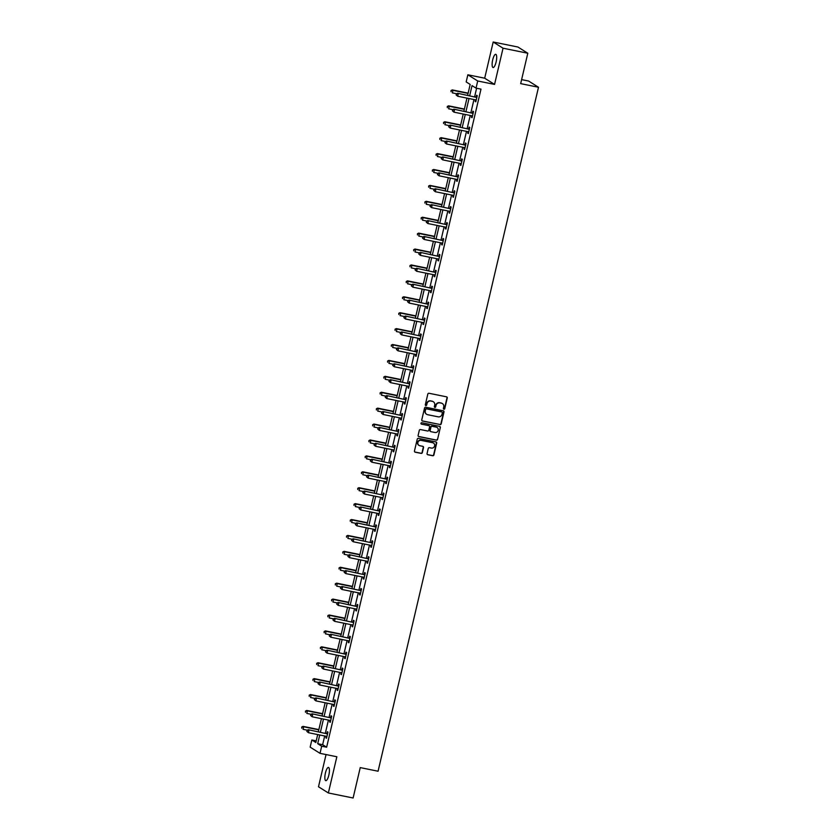 <?xml version="1.0" encoding="UTF-8"?>
<svg xmlns="http://www.w3.org/2000/svg" width="840" height="840" viewBox="0 0 840 840"><rect width="100%" height="100%" fill="white"/><g stroke="black" fill="none" stroke-linecap="round" stroke-linejoin="round"><path stroke-width="1.26" d="M443.919 409.227A0.724 0.693 122.2 0 0 444.759 408.66L447.258 398.024A1.029 0.987 122.2 0 0 446.523 396.827L429.019 393.267A1.029 0.987 122.2 0 0 427.822 394.076L425.324 404.712A0.724 0.693 122.2 0 0 425.838 405.552A0.724 0.693 122.2 0 0 426.689 404.985L427.004 403.61A3.308 3.16 122.2 0 1 430.868 401.037L432.327 401.331A3.308 3.16 122.2 0 1 434.69 405.174L434.364 406.55A0.724 0.693 122.2 0 0 434.879 407.39A0.724 0.693 122.2 0 0 435.719 406.822L436.044 405.447A3.308 3.16 122.2 0 1 439.908 402.875L441.368 403.169A3.308 3.16 122.2 0 1 443.719 407.012L443.405 408.387A0.724 0.693 122.2 0 0 443.919 409.227M443.572 409.038A0.724 0.693 122.2 0 0 444.497 408.492L446.995 397.856A1.029 0.987 122.2 0 0 446.691 396.879M425.492 405.363A0.724 0.693 122.2 0 0 426.416 404.817L427.004 403.61M434.532 407.201A0.724 0.693 122.2 0 0 435.456 406.655L436.044 405.447M328.839 775.131A6.741 1.901 -78.5 0 0 328.482 767.456A6.741 1.901 -78.5 0 0 325.427 772.989A6.741 1.901 -78.5 0 0 325.794 780.665A6.741 1.901 -78.5 0 0 328.839 775.131M496.115 61.982A6.741 1.901 -78.5 0 0 495.747 54.306A6.741 1.901 -78.5 0 0 492.702 59.84A6.741 1.901 -78.5 0 0 493.059 67.515A6.741 1.901 -78.5 0 0 496.115 61.982M427.056 453.548A1.029 0.987 122.2 0 0 427.791 454.745L432.705 455.742A1.029 0.987 122.2 0 0 433.913 454.944L436.674 443.121A1.029 0.987 122.2 0 0 435.939 441.924L418.446 438.375A1.029 0.987 122.2 0 0 417.239 439.173L414.467 450.986A1.029 0.987 122.2 0 0 415.202 452.183L421.134 453.39A1.029 0.987 122.2 0 0 422.342 452.592L423.528 447.531A1.029 0.987 122.2 0 0 422.793 446.334L419.853 445.736A2.761 2.635 122.2 0 1 418.026 442.082A2.761 2.635 122.2 0 1 421.103 440.381L432.621 442.722A2.761 2.635 122.2 0 1 434.448 446.376A2.761 2.635 122.2 0 1 431.372 448.077L429.45 447.689A1.029 0.987 122.2 0 0 428.243 448.487L427.056 453.548M324.681 735.998L322.644 744.692L326.644 747.201L321.689 746.203L320.019 753.344L310.159 747.138L311.829 739.998L315.83 742.508L317.688 734.57M527.803 53.235L503.044 48.206L493.185 42L517.933 47.029L527.803 53.235L520.674 83.633L538.493 87.255L378.074 771.225L360.245 767.602L353.115 798L328.356 792.971L336.851 756.756L320.019 753.344M493.185 42L484.691 78.204L494.55 84.41L503.044 48.206M494.55 84.41L477.719 80.986L476.038 88.127L472.038 85.617L469.675 95.718M326.644 747.201L480.995 89.135L476.038 88.127M440.003 424.61A1.029 0.987 122.2 0 0 441.21 423.801L443.982 411.989A1.029 0.987 122.2 0 0 443.247 410.792L425.744 407.232A1.029 0.987 122.2 0 0 424.546 408.041L421.774 419.853A1.029 0.987 122.2 0 0 422.51 421.05L439.74 424.442A1.029 0.987 122.2 0 0 440.947 423.633L443.719 411.82A1.029 0.987 122.2 0 0 443.415 410.844M440.328 427.56L437.556 439.373A1.029 0.987 122.2 0 1 436.349 440.171L418.856 436.622A1.029 0.987 122.2 0 1 418.12 435.425L419.307 430.364A1.029 0.987 122.2 0 1 420.515 429.566L427.613 431.004A1.029 0.987 122.2 0 0 428.81 430.195L429.597 426.846A1.029 0.987 122.2 0 0 428.862 425.649L421.481 424.147A0.724 0.693 122.2 0 1 420.998 423.192A0.724 0.693 122.2 0 1 421.806 422.741L439.593 426.363A1.029 0.987 122.2 0 1 440.328 427.56L437.556 439.373M326.046 754.562L318.496 786.765L328.356 792.971M538.493 87.255L528.633 81.049L521.609 79.621M476.616 88.242L474.621 96.726M473.959 99.55L470.894 112.633M470.232 115.458L467.156 128.552M466.494 131.365L463.428 144.459M462.767 147.284L459.701 160.367M459.039 163.191L455.963 176.284M455.301 179.099L452.235 192.192M451.574 195.017L448.497 208.1M447.836 210.924L444.769 224.018M444.108 226.832L441.042 239.925M440.381 242.75L437.304 255.833M436.643 258.657L433.577 271.75M432.915 274.565L429.839 287.658M429.177 290.483L426.111 303.566M425.45 306.39L422.373 319.483M421.712 322.298L418.645 335.391M417.984 338.216L414.918 351.309M414.257 354.123L411.18 367.217M410.519 370.041L407.453 383.124M406.791 385.949L403.715 399.042M403.053 401.856L399.987 414.95M399.326 417.774L396.249 430.857M395.588 433.681L392.522 446.775M391.86 449.589L388.794 462.683M388.132 465.507L385.056 478.59M384.394 481.415L381.329 494.508M380.667 497.322L377.591 510.416M376.929 513.24L373.863 526.323M373.202 529.148L370.125 542.241M369.464 545.055L366.397 558.149M365.736 560.973L362.67 574.056M362.008 576.88L358.932 589.974M358.27 592.788L355.205 605.881M354.543 608.706L351.467 621.8M350.805 624.614L347.739 637.707M347.078 640.521L344.012 653.615M343.35 656.439L340.274 669.533M339.612 672.347L336.546 685.44M335.885 688.264L332.808 701.348M332.147 704.172L329.081 717.266M328.419 720.079L325.343 733.173M475.493 99.855L475.136 101.367L475.808 101.787L477.246 95.676L476.574 95.256L476.185 96.905M471.765 115.773L471.408 117.285L472.08 117.705L473.508 111.584L472.846 111.164L472.458 112.812M468.027 131.68L467.681 133.192L468.342 133.613L469.781 127.491L469.108 127.071L468.72 128.73M464.3 147.588L463.943 149.1L464.615 149.52L466.043 143.409L465.381 142.989L464.993 144.638M460.572 163.506L460.215 165.018L460.877 165.438L462.315 159.316L461.643 158.897L461.265 160.545M456.834 179.413L456.477 180.925L457.149 181.346L458.588 175.224L457.916 174.804L457.527 176.463M453.106 195.321L452.75 196.844L453.411 197.253L454.85 191.142L454.188 190.722L453.8 192.371M449.369 211.239L449.022 212.751L449.683 213.171L451.122 207.049L450.45 206.63L450.062 208.278M445.641 227.147L445.284 228.659L445.956 229.078L447.384 222.957L446.723 222.537L446.334 224.196M441.913 243.054L441.556 244.577L442.218 244.986L443.656 238.875L442.985 238.455L442.606 240.103M438.175 258.972L437.819 260.484L438.491 260.904L439.919 254.783L439.257 254.363L438.869 256.011M434.448 274.88L434.091 276.392L434.753 276.812L436.191 270.69L435.53 270.27L435.141 271.929M430.71 290.787L430.353 292.31L431.025 292.73L432.464 286.608L431.792 286.188L431.403 287.837M426.983 306.705L426.626 308.217L427.287 308.637L428.726 302.516L428.064 302.096L427.675 303.744M423.245 322.613L422.898 324.125L423.56 324.544L424.998 318.423L424.326 318.014L423.938 319.662M419.517 338.52L419.16 340.043L419.832 340.463L421.26 334.341L420.599 333.921L420.21 335.57M415.79 354.438L415.433 355.95L416.094 356.37L417.532 350.249L416.861 349.829L416.483 351.477M412.052 370.346L411.695 371.858L412.367 372.278L413.794 366.156L413.133 365.747L412.745 367.395M408.324 386.264L407.967 387.776L408.629 388.195L410.067 382.074L409.406 381.654L409.017 383.303M404.586 402.171L404.229 403.683L404.901 404.103L406.34 397.981L405.668 397.562L405.279 399.221M400.858 418.079L400.502 419.591L401.173 420.011L402.602 413.899L401.94 413.48L401.552 415.128M397.12 433.997L396.774 435.509L397.435 435.929L398.874 429.807L398.202 429.387L397.814 431.036M393.393 449.904L393.036 451.416L393.708 451.836L395.136 445.715L394.475 445.294L394.086 446.954M389.666 465.812L389.308 467.334L389.97 467.744L391.409 461.632L390.737 461.213L390.358 462.861M385.928 481.73L385.57 483.242L386.243 483.661L387.681 477.54L387.009 477.12L386.62 478.769M382.2 497.637L381.843 499.149L382.505 499.569L383.943 493.447L383.281 493.028L382.893 494.687M378.462 513.544L378.105 515.067L378.777 515.476L380.216 509.366L379.544 508.945L379.155 510.594M374.735 529.462L374.378 530.975L375.05 531.394L376.478 525.273L375.816 524.853L375.428 526.502M370.997 545.37L370.65 546.882L371.312 547.302L372.75 541.18L372.078 540.76L371.69 542.42M367.269 561.278L366.912 562.8L367.584 563.22L369.012 557.099L368.351 556.678L367.962 558.327M363.542 577.196L363.185 578.707L363.846 579.127L365.284 573.006L364.623 572.586L364.235 574.235M359.804 593.103L359.447 594.615L360.119 595.035L361.557 588.913L360.885 588.494L360.497 590.153M356.076 609.01L355.719 610.533L356.381 610.953L357.819 604.832L357.157 604.412L356.769 606.06M352.338 624.928L351.992 626.441L352.653 626.861L354.092 620.739L353.419 620.319L353.031 621.968M348.611 640.836L348.254 642.348L348.925 642.768L350.354 636.647L349.692 636.237L349.304 637.885M344.883 656.754L344.526 658.266L345.188 658.686L346.626 652.565L345.954 652.145L345.576 653.793M341.145 672.662L340.788 674.174L341.46 674.594L342.888 668.472L342.227 668.052L341.838 669.7M337.418 688.569L337.06 690.081L337.722 690.501L339.161 684.39L338.499 683.97L338.111 685.619M333.68 704.487L333.322 705.999L333.994 706.419L335.433 700.298L334.761 699.877L334.373 701.526M329.952 720.395L329.595 721.907L330.256 722.327L331.695 716.205L331.034 715.785L330.645 717.444M326.214 736.302L325.868 737.814L326.529 738.234L327.968 732.123L327.296 731.703L326.907 733.351M316.207 740.891L311.829 739.998M467.628 95.298L470.18 84.441L466.179 81.921L467.849 74.792L477.719 80.986M484.691 78.204L467.849 74.792M319.736 734.99L317.699 743.683L321.689 746.203M469.014 98.543L465.938 111.626M465.276 114.45L462.21 127.544M461.548 130.358L458.483 143.451M457.821 146.276L454.745 159.359M454.083 162.183L451.017 175.277M450.356 178.091L447.279 191.184M446.618 194.009L443.552 207.102M442.89 209.916L439.814 223.01M439.152 225.834L436.086 238.917M435.425 241.742L432.358 254.835M431.697 257.649L428.62 270.743M427.959 273.567L424.893 286.65M424.231 289.475L421.155 302.568M420.494 305.382L417.428 318.476M416.766 321.3L413.69 334.383M413.028 337.207L409.962 350.301M409.3 353.115L406.235 366.209M405.573 369.033L402.497 382.116M401.835 384.941L398.769 398.034M398.108 400.848L395.031 413.942M394.37 416.766L391.304 429.849M390.642 432.673L387.566 445.767M386.904 448.581L383.838 461.675M383.177 464.499L380.111 477.593M379.449 480.406L376.373 493.5M375.711 496.314L372.645 509.407M371.983 512.232L368.907 525.326M368.245 528.139L365.18 541.233M364.518 544.058L361.452 557.141M360.791 559.965L357.714 573.058M357.053 575.873L353.987 588.966M353.325 591.791L350.249 604.874M349.587 607.698L346.521 620.792M345.86 623.606L342.783 636.699M342.122 639.524L339.056 652.606M338.394 655.431L335.328 668.525M334.667 671.339L331.59 684.432M330.929 687.256L327.863 700.34M327.201 703.164L324.125 716.258M323.463 719.072L320.397 732.165M318.35 731.755L321.426 718.662M322.088 715.837L325.154 702.744M325.815 699.93L328.881 686.837M329.543 684.023L332.619 670.929M333.281 668.105L336.346 655.011M337.008 652.197L340.084 639.103M340.746 636.279L343.812 623.196M344.474 620.372L347.55 607.278M348.212 604.464L351.278 591.371M351.939 588.546L355.005 575.463M355.667 572.639L358.743 559.545M359.405 556.731L362.471 543.638M363.132 540.813L366.209 527.73M366.87 524.906L369.936 511.812M370.598 508.998L373.674 495.905M374.336 493.08L377.401 479.997M378.063 477.173L381.129 464.079M381.791 461.265L384.867 448.171M385.529 445.347L388.594 432.264M389.256 429.44L392.332 416.346M392.994 413.532L396.06 400.439M396.721 397.614L399.798 384.52M400.459 381.707L403.526 368.613M404.187 365.788L407.253 352.706M407.915 349.881L410.991 336.788M411.653 333.974L414.719 320.88M415.38 318.056L418.457 304.973M419.118 302.148L422.184 289.055M422.846 286.241L425.911 273.147M426.573 270.322L429.649 257.24M430.311 254.415L433.377 241.322M434.038 238.508L437.115 225.414M437.776 222.59L440.843 209.507M441.504 206.682L444.581 193.589M445.242 190.775L448.308 177.681M448.969 174.857L452.036 161.774M452.697 158.949L455.774 145.856M456.435 143.041L459.501 129.948M460.163 127.123L463.239 114.03M463.901 111.216L466.967 98.123M322.644 744.692L317.699 743.683M475.136 101.367L475.87 101.525M471.408 117.285L472.143 117.432M467.681 133.192L468.405 133.339M463.943 149.1L464.678 149.258M460.215 165.018L460.94 165.165M456.477 180.925L457.212 181.072M452.75 196.844L453.474 196.991M449.022 212.751L449.747 212.898M445.284 228.659L446.019 228.805M441.556 244.577L442.281 244.724M437.819 260.484L438.554 260.631M434.091 276.392L434.816 276.538M430.353 292.31L431.088 292.457M426.626 308.217L427.361 308.364M422.898 324.125L423.623 324.272M419.16 340.043L419.895 340.19M415.433 355.95L416.157 356.097M411.695 371.858L412.43 372.015M407.967 387.776L408.692 387.923M404.229 403.683L404.964 403.83M400.502 419.591L401.237 419.748M396.774 435.509L397.499 435.656M393.036 451.416L393.771 451.563M389.308 467.334L390.033 467.481M385.57 483.242L386.306 483.389M381.843 499.149L382.568 499.296M378.105 515.067L378.84 515.214M374.378 530.975L375.113 531.121M370.65 546.882L371.375 547.029M366.912 562.8L367.647 562.947M363.185 578.707L363.909 578.855M359.447 594.615L360.181 594.762M355.719 610.533L356.444 610.68M351.992 626.441L352.716 626.587M348.254 642.348L348.989 642.505M344.526 658.266L345.251 658.413M340.788 674.174L341.523 674.321M337.06 690.081L337.785 690.239M333.322 705.999L334.058 706.146M329.595 721.907L330.33 722.053M325.868 737.814L326.592 737.972M442.239 403.494A3.308 3.16 122.2 0 0 441.094 403.001L441.368 403.169M435.781 405.279A3.308 3.16 122.2 0 1 439.645 402.707L441.094 403.001M433.199 401.656A3.308 3.16 122.2 0 0 432.065 401.163L432.327 401.331M426.741 403.442A3.308 3.16 122.2 0 1 430.605 400.869L432.065 401.163M422.069 420.83A1.029 0.987 122.2 0 0 422.237 420.882L439.74 424.442M442.365 412.818A0.724 0.693 122.2 0 0 441.851 411.978L426.489 408.849A0.724 0.693 122.2 0 0 425.649 409.416L425.303 410.865A3.308 3.16 122.2 0 0 427.665 414.708L438.165 416.84A3.308 3.16 122.2 0 0 442.019 414.267L442.365 412.818M426.52 414.215A3.308 3.16 122.2 0 1 425.04 410.697L425.376 409.248A0.724 0.693 122.2 0 1 426.227 408.681L441.578 411.81M418.415 436.401A1.029 0.987 122.2 0 0 418.593 436.454L436.086 440.003A1.029 0.987 122.2 0 0 437.294 439.205M429.041 425.702A1.029 0.987 122.2 0 0 428.6 425.481L421.481 424.147M434.973 432.495A2.761 2.635 122.2 0 0 437.073 427.476A2.761 2.635 122.2 0 0 436.223 427.14L432.169 426.321A1.029 0.987 122.2 0 0 430.962 427.119L430.175 430.479A1.029 0.987 122.2 0 0 430.909 431.676L434.973 432.495M436.937 427.403A2.761 2.635 122.2 0 0 435.96 426.972L436.223 427.14M430.469 431.456A1.029 0.987 122.2 0 1 429.912 430.311L430.7 426.951A1.029 0.987 122.2 0 1 431.907 426.153L435.96 426.972M440.066 427.392A1.029 0.987 122.2 0 0 439.772 426.416M433.335 442.974A2.761 2.635 122.2 0 0 432.358 442.554L432.621 442.722M418.877 445.316A2.761 2.635 122.2 0 1 420.84 440.213L432.358 442.554M414.761 451.962A1.029 0.987 122.2 0 0 414.939 452.015L420.872 453.222A1.029 0.987 122.2 0 0 422.079 452.424L423.266 447.363A1.029 0.987 122.2 0 0 422.961 446.387M427.35 454.524A1.029 0.987 122.2 0 0 427.529 454.577L432.432 455.574A1.029 0.987 122.2 0 0 433.64 454.776L436.411 442.953A1.029 0.987 122.2 0 0 436.118 441.977M468.132 93.135L452.288 89.912L452.959 90.332L452.361 92.883L456.635 93.755M468.069 93.408L452.959 90.332L451.017 90.542L451.048 91.728L451.29 90.71M451.017 90.542L452.288 89.912M476.312 97.356L457.622 93.272L476.312 97.356A1.05 1.008 122.2 0 0 476.7 97.356L476.858 97.325M456.624 94.07L458.283 93.692L457.685 96.233L456.11 94.92L456.624 94.07L456.11 94.92M476.196 100.139L476.06 100.055A1.05 1.008 122.2 0 0 475.713 99.897L457.685 96.233L456.382 95.088M475.64 96.936A1.05 1.008 122.2 0 0 476.028 96.936L476.994 96.747M457.622 93.272L456.351 93.902M464.405 109.053L448.56 105.83L449.221 106.249L448.623 108.801L452.907 109.662M464.342 109.316L449.221 106.249L447.29 106.46L447.321 107.646L447.552 106.627M447.29 106.46L448.56 105.83M460.677 124.961L444.822 121.737L445.494 122.157L444.895 124.709L449.18 125.58M460.614 125.234L445.494 122.157L443.562 122.367L443.583 123.554L443.825 122.535M443.562 122.367L444.822 121.737M472.574 113.264L453.884 109.179L472.574 113.264A1.05 1.008 122.2 0 0 472.962 113.264L473.12 113.232M452.886 109.977L454.556 109.599L453.957 112.151L452.382 110.828L452.886 109.977L452.382 110.828M472.458 116.046L472.332 115.962A1.05 1.008 122.2 0 0 471.975 115.815L453.957 112.151L452.644 110.995M471.912 112.844A1.05 1.008 122.2 0 0 472.3 112.844L473.256 112.655M453.884 109.179L452.624 109.809M468.846 129.171L450.156 125.087L468.846 129.171A1.05 1.008 122.2 0 0 469.235 129.171L469.392 129.139M449.159 125.885L450.818 125.507L450.23 128.058L448.655 126.735L449.159 125.885L448.655 126.735M468.384 131.764L468.605 131.87A1.05 1.008 122.2 0 0 468.248 131.722L450.23 128.058L448.917 126.903M468.174 128.751A1.05 1.008 122.2 0 0 468.562 128.751L469.529 128.573M450.156 125.087L448.886 125.717M456.939 140.868L441.094 137.655L441.756 138.065L441.157 140.616L445.442 141.488M456.876 141.141L441.756 138.065L439.824 138.275L439.856 139.472L440.097 138.442M439.824 138.275L441.094 137.655M453.212 156.786L437.356 153.562L438.029 153.983L437.43 156.534L441.714 157.405M453.149 157.048L438.029 153.983L436.096 154.192L436.118 155.379L436.359 154.361M436.096 154.192L437.356 153.562M449.474 172.694L433.629 169.47L434.291 169.89L433.692 172.441L437.976 173.313M449.411 172.966L434.291 169.89L432.358 170.1L432.39 171.286L432.632 170.268M432.358 170.1L433.629 169.47M465.108 145.089L446.429 141.005L465.108 145.089A1.05 1.008 122.2 0 0 465.497 145.089L465.665 145.058M445.421 141.803L447.09 141.424L446.492 143.976L444.917 142.653L445.421 141.803L444.917 142.653M464.656 147.672L464.867 147.787A1.05 1.008 122.2 0 0 464.52 147.63L446.492 143.976L445.19 142.821M464.447 144.669A1.05 1.008 122.2 0 0 464.835 144.669L465.791 144.48M446.429 141.005L445.158 141.635M461.381 160.997L442.691 156.912L461.381 160.997A1.05 1.008 122.2 0 0 461.769 160.997L461.927 160.965M441.693 157.71L443.363 157.332L442.764 159.884L441.189 158.56L441.693 157.71L441.189 158.56M460.919 163.579L461.139 163.695A1.05 1.008 122.2 0 0 460.782 163.548L442.764 159.884L441.452 158.728M460.719 160.577A1.05 1.008 122.2 0 0 461.097 160.577L462.063 160.398M442.691 156.912L441.42 157.542M457.653 176.904L438.963 172.82L457.653 176.904A1.05 1.008 122.2 0 0 458.031 176.904L458.199 176.873M437.955 173.618L439.625 173.24L439.026 175.791L437.451 174.478L437.955 173.618L437.451 174.478M457.191 179.498L457.401 179.603A1.05 1.008 122.2 0 0 457.055 179.456L439.026 175.791L437.724 174.647M456.981 176.484A1.05 1.008 122.2 0 0 457.37 176.495L458.325 176.305M438.963 172.82L437.693 173.45M453.915 192.822L435.225 188.738L453.915 192.822A1.05 1.008 122.2 0 0 454.304 192.822L454.461 192.791M434.228 189.535L435.897 189.158L435.298 191.709L433.724 190.386L434.228 189.535L433.724 190.386M453.453 195.405L453.673 195.521A1.05 1.008 122.2 0 0 453.317 195.363L435.298 191.709L433.986 190.554M453.254 192.402A1.05 1.008 122.2 0 0 453.642 192.402L454.598 192.213M435.225 188.738L433.965 189.368M450.188 208.73L431.498 204.645L450.188 208.73A1.05 1.008 122.2 0 0 450.576 208.73L450.733 208.698M430.5 205.443L432.159 205.065L431.56 207.617L429.986 206.293L430.5 205.443L429.986 206.293M450.072 211.523L449.935 211.428A1.05 1.008 122.2 0 0 449.589 211.281L431.56 207.617L430.259 206.462M449.516 208.309A1.05 1.008 122.2 0 0 449.904 208.309L450.87 208.131M431.498 204.645L430.227 205.275M446.45 224.637L427.76 220.563L446.45 224.637A1.05 1.008 122.2 0 0 446.838 224.637L446.995 224.616M426.762 221.351L428.431 220.972L427.833 223.524L426.258 222.212L426.762 221.351L426.258 222.212M446.334 227.43L446.208 227.335A1.05 1.008 122.2 0 0 445.851 227.189L427.833 223.524L426.52 222.38M445.788 224.217A1.05 1.008 122.2 0 0 446.177 224.228L447.132 224.039M427.76 220.563L426.5 221.183M442.722 240.555L424.032 236.471L442.722 240.555A1.05 1.008 122.2 0 0 443.111 240.555L443.268 240.524M423.034 237.269L424.704 236.891L424.106 239.442L422.531 238.119L423.034 237.269L422.531 238.119M442.606 243.338L442.481 243.254A1.05 1.008 122.2 0 0 442.124 243.107L424.106 239.442L422.793 238.287M442.05 240.135A1.05 1.008 122.2 0 0 442.439 240.135L443.405 239.946M424.032 236.471L422.762 237.101M438.995 256.463L420.305 252.378L438.995 256.463A1.05 1.008 122.2 0 0 439.373 256.463L439.541 256.431M419.296 253.176L420.966 252.798L420.368 255.35L418.793 254.027L419.296 253.176L418.793 254.027M438.879 259.255L438.743 259.161A1.05 1.008 122.2 0 0 438.396 259.014L420.368 255.35L419.066 254.195M438.322 256.043A1.05 1.008 122.2 0 0 438.711 256.043L439.667 255.864M420.305 252.378L419.034 253.008M435.257 272.37L416.567 268.296L435.257 272.37A1.05 1.008 122.2 0 0 435.645 272.381L435.803 272.349M415.569 269.084L417.239 268.716L416.64 271.257L415.065 269.945L415.569 269.084L415.065 269.945M435.141 275.163L435.015 275.069A1.05 1.008 122.2 0 0 434.658 274.921L416.64 271.257L415.328 270.113M434.595 271.95A1.05 1.008 122.2 0 0 434.973 271.961L435.939 271.772M416.567 268.296L415.306 268.926M431.529 288.288L412.839 284.204L431.529 288.288A1.05 1.008 122.2 0 0 431.918 288.288L432.075 288.256M411.842 285.002L413.501 284.623L412.902 287.175L411.327 285.852L411.842 285.002L411.327 285.852M431.413 291.07L431.277 290.987A1.05 1.008 122.2 0 0 430.931 290.84L412.902 287.175L411.6 286.02M430.857 287.868A1.05 1.008 122.2 0 0 431.245 287.868L432.212 287.679M412.839 284.204L411.569 284.834M427.791 304.195L409.101 300.111L427.791 304.195A1.05 1.008 122.2 0 0 428.18 304.195L428.337 304.164M408.104 300.909L409.773 300.531L409.175 303.082L407.6 301.76L408.104 300.909L407.6 301.76M427.675 306.989L427.55 306.894A1.05 1.008 122.2 0 0 427.193 306.747L409.175 303.082L407.862 301.928M427.13 303.776A1.05 1.008 122.2 0 0 427.518 303.776L428.474 303.597M409.101 300.111L407.841 300.741M424.064 320.103L405.374 316.029L424.064 320.103A1.05 1.008 122.2 0 0 424.452 320.114L424.61 320.082M404.376 316.827L406.035 316.449L405.437 318.99L403.862 317.678L404.376 316.827L403.862 317.678M423.948 322.896L423.812 322.802A1.05 1.008 122.2 0 0 423.465 322.655L405.437 318.99L404.135 317.846M423.392 319.694A1.05 1.008 122.2 0 0 423.78 319.694L424.746 319.505M405.374 316.029L404.103 316.659M420.326 336.021L401.635 331.937L420.326 336.021A1.05 1.008 122.2 0 0 420.714 336.021L420.872 335.99M400.638 332.735L402.308 332.356L401.709 334.908L400.134 333.585L400.638 332.735L400.134 333.585M420.21 338.804L420.084 338.719A1.05 1.008 122.2 0 0 419.727 338.572L401.709 334.908L400.397 333.753M419.664 335.601A1.05 1.008 122.2 0 0 420.053 335.601L421.008 335.412M401.635 331.937L400.376 332.567M416.598 351.929L397.908 347.844L416.598 351.929A1.05 1.008 122.2 0 0 416.987 351.929L417.144 351.897M396.911 348.642L398.58 348.264L397.981 350.816L396.406 349.493L396.911 348.642L396.406 349.493M416.136 354.522L416.356 354.627A1.05 1.008 122.2 0 0 416 354.48L397.981 350.816L396.669 349.661M415.937 351.508A1.05 1.008 122.2 0 0 416.315 351.508L417.281 351.33M397.908 347.844L396.637 348.474M412.87 367.846L394.181 363.762L412.87 367.846A1.05 1.008 122.2 0 0 413.249 367.846L413.417 367.815M393.173 364.56L394.842 364.182L394.244 366.723L392.669 365.411L393.173 364.56L392.669 365.411M412.409 370.43L412.619 370.545A1.05 1.008 122.2 0 0 412.272 370.387L394.244 366.723L392.942 365.579M412.199 367.427A1.05 1.008 122.2 0 0 412.587 367.427L413.543 367.238M394.181 363.762L392.91 364.392M409.132 383.754L390.443 379.669L409.132 383.754A1.05 1.008 122.2 0 0 409.521 383.754L409.679 383.723M389.445 380.468L391.115 380.09L390.516 382.641L388.941 381.318L389.445 380.468L388.941 381.318M408.671 386.337L408.891 386.453A1.05 1.008 122.2 0 0 408.534 386.306L390.516 382.641L389.204 381.486M408.471 383.334A1.05 1.008 122.2 0 0 408.86 383.334L409.815 383.145M390.443 379.669L389.183 380.3M405.405 399.661L386.715 395.577L405.405 399.661A1.05 1.008 122.2 0 0 405.794 399.661L405.951 399.63M385.718 396.375L387.377 395.997L386.778 398.548L385.203 397.226L385.718 396.375L385.203 397.226M404.943 402.255L405.153 402.36A1.05 1.008 122.2 0 0 404.806 402.213L386.778 398.548L385.476 397.394M404.733 399.242A1.05 1.008 122.2 0 0 405.122 399.242L406.088 399.063M386.715 395.577L385.445 396.207M401.667 415.58L382.977 411.495L401.667 415.58A1.05 1.008 122.2 0 0 402.056 415.58L402.213 415.548M381.98 412.293L383.649 411.915L383.05 414.467L381.476 413.144L381.98 412.293L381.476 413.144M401.205 418.163L401.425 418.278A1.05 1.008 122.2 0 0 401.069 418.12L383.05 414.467L381.738 413.312M401.006 415.159A1.05 1.008 122.2 0 0 401.394 415.159L402.35 414.971M382.977 411.495L381.717 412.125M397.94 431.487L379.25 427.403L397.94 431.487A1.05 1.008 122.2 0 0 398.328 431.487L398.486 431.456M378.252 428.201L379.911 427.822L379.312 430.374L377.748 429.051L378.252 428.201L377.748 429.051M397.824 434.269L397.688 434.185A1.05 1.008 122.2 0 0 397.341 434.038L379.312 430.374L378.01 429.219M397.268 431.067A1.05 1.008 122.2 0 0 397.656 431.067L398.622 430.889M379.25 427.403L377.979 428.032M445.746 188.601L429.901 185.388L430.563 185.797L429.965 188.349L434.249 189.221M445.683 188.874L430.563 185.797L428.631 186.008L428.652 187.204L428.894 186.175M428.631 186.008L429.901 185.388M442.019 204.519L426.163 201.296L426.836 201.716L426.237 204.267L430.511 205.139M441.945 204.792L426.836 201.716L424.893 201.925L424.925 203.112L425.166 202.094M424.893 201.925L426.163 201.296M438.281 220.427L422.436 217.203L423.098 217.623L422.499 220.174L426.783 221.046M438.218 220.7L423.098 217.623L421.166 217.833L421.197 219.02L421.428 218.001M421.166 217.833L422.436 217.203M434.553 236.334L418.698 233.121L419.37 233.541L418.772 236.082L423.056 236.953M434.49 236.607L419.37 233.541L417.438 233.751L417.459 234.938L417.701 233.909M417.438 233.751L418.698 233.121M430.815 252.252L414.971 249.029L415.632 249.448L415.034 252L419.318 252.872M430.752 252.525L415.632 249.448L413.7 249.659L413.731 250.845L413.973 249.827M413.7 249.659L414.971 249.029M427.088 268.159L411.233 264.936L411.905 265.356L411.306 267.908L415.59 268.779M427.024 268.433L411.905 265.356L409.973 265.566L409.994 266.752L410.235 265.734M409.973 265.566L411.233 264.936M423.35 284.067L407.505 280.854L408.167 281.274L407.568 283.815L411.852 284.687M423.286 284.34L408.167 281.274L406.235 281.484L406.266 282.671L406.507 281.652M406.235 281.484L407.505 280.854M419.622 299.985L403.778 296.762L404.439 297.181L403.841 299.733L408.125 300.605M419.559 300.258L404.439 297.181L402.507 297.392L402.538 298.578L402.769 297.56M402.507 297.392L403.778 296.762M415.894 315.893L400.04 312.669L400.712 313.089L400.113 315.641L404.397 316.512M415.832 316.166L400.712 313.089L398.769 313.299L398.8 314.486L399.042 313.467M398.769 313.299L400.04 312.669M412.156 331.81L396.312 328.587L396.974 329.007L396.375 331.548L400.659 332.419M412.094 332.073L396.974 329.007L395.042 329.217L395.073 330.404L395.304 329.385M395.042 329.217L396.312 328.587M408.429 347.718L392.574 344.495L393.246 344.915L392.647 347.466L396.931 348.338M408.366 347.991L393.246 344.915L391.314 345.125L391.335 346.311L391.577 345.293M391.314 345.125L392.574 344.495M404.691 363.626L388.846 360.402L389.508 360.822L388.909 363.374L393.194 364.245M404.628 363.899L389.508 360.822L387.576 361.032L387.608 362.219L387.849 361.2M387.576 361.032L388.846 360.402M400.964 379.544L385.108 376.32L385.781 376.74L385.182 379.292L389.466 380.153M400.901 379.806L385.781 376.74L383.849 376.95L383.87 378.137L384.111 377.118M383.849 376.95L385.108 376.32M397.226 395.451L381.381 392.228L382.043 392.647L381.455 395.199L385.728 396.07M397.163 395.724L382.043 392.647L380.111 392.858L380.142 394.044L380.383 393.026M380.111 392.858L381.381 392.228M393.498 411.358L377.654 408.135L378.315 408.555L377.717 411.106L382.001 411.978M393.435 411.632L378.315 408.555L376.383 408.765L376.415 409.962L376.645 408.933M376.383 408.765L377.654 408.135M389.77 427.276L373.916 424.053L374.588 424.473L373.989 427.024L378.273 427.896M389.707 427.539L374.588 424.473L372.656 424.683L372.677 425.87L372.918 424.851M372.656 424.683L373.916 424.053M386.032 443.184L370.188 439.961L370.85 440.381L370.251 442.932L374.535 443.804M385.969 443.457L370.85 440.381L368.918 440.591L368.949 441.777L369.18 440.759M368.918 440.591L370.188 439.961M382.305 459.092L366.45 455.879L367.122 456.288L366.524 458.84L370.808 459.711M382.242 459.365L367.122 456.288L365.19 456.498L365.211 457.695L365.453 456.666M365.19 456.498L366.45 455.879M378.567 475.01L362.723 471.786L363.384 472.206L362.786 474.757L367.07 475.629M378.504 475.272L363.384 472.206L361.452 472.416L361.483 473.603L361.725 472.584M361.452 472.416L362.723 471.786M374.84 490.917L358.985 487.694L359.656 488.114L359.058 490.665L363.342 491.536M374.776 491.19L359.656 488.114L357.725 488.324L357.745 489.51L357.987 488.492M357.725 488.324L358.985 487.694M394.202 447.394L375.522 443.31L394.202 447.394A1.05 1.008 122.2 0 0 394.59 447.394L394.748 447.363M374.514 444.108L376.183 443.73L375.585 446.281L374.01 444.969L374.514 444.108L374.01 444.969M394.096 450.188L393.96 450.093A1.05 1.008 122.2 0 0 393.603 449.946L375.585 446.281L374.272 445.127M393.54 446.975A1.05 1.008 122.2 0 0 393.929 446.975L394.884 446.796M375.522 443.31L374.252 443.94M390.474 463.312L371.784 459.228L390.474 463.312A1.05 1.008 122.2 0 0 390.863 463.312L391.02 463.281M370.786 460.026L372.456 459.648L371.858 462.2L370.282 460.877L370.786 460.026L370.282 460.877M390.358 466.095L390.233 466.011A1.05 1.008 122.2 0 0 389.876 465.854L371.858 462.2L370.545 461.044M389.812 462.893A1.05 1.008 122.2 0 0 390.191 462.893L391.156 462.704M371.784 459.228L370.514 459.858M386.747 479.22L368.056 475.136L386.747 479.22A1.05 1.008 122.2 0 0 387.125 479.22L387.293 479.189M367.048 475.933L368.718 475.556L368.12 478.107L366.544 476.784L367.048 475.933L366.544 476.784M386.631 482.013L386.495 481.919A1.05 1.008 122.2 0 0 386.148 481.772L368.12 478.107L366.818 476.952M386.075 478.8A1.05 1.008 122.2 0 0 386.463 478.8L387.419 478.622M368.056 475.136L366.786 475.766M383.008 495.128L364.319 491.054L383.008 495.128A1.05 1.008 122.2 0 0 383.397 495.128L383.555 495.106M363.321 491.841L364.991 491.463L364.392 494.015L362.817 492.702L363.321 491.841L362.817 492.702M382.893 497.921L382.767 497.826A1.05 1.008 122.2 0 0 382.41 497.679L364.392 494.015L363.08 492.87M382.347 494.707A1.05 1.008 122.2 0 0 382.736 494.718L383.691 494.529M364.319 491.054L363.058 491.673M371.112 506.825L355.257 503.612L355.929 504.031L355.331 506.572L359.604 507.444M371.038 507.098L355.929 504.031L353.987 504.242L354.018 505.428L354.26 504.399M353.987 504.242L355.257 503.612M367.374 522.743L351.53 519.519L352.191 519.939L351.593 522.49L355.877 523.362M367.311 523.016L352.191 519.939L350.259 520.149L350.291 521.336L350.522 520.317M350.259 520.149L351.53 519.519M363.647 538.65L347.792 535.427L348.464 535.846L347.865 538.398L352.149 539.27M363.584 538.923L348.464 535.846L346.531 536.057L346.553 537.243L346.794 536.225M346.531 536.057L347.792 535.427M359.909 554.558L344.064 551.345L344.726 551.764L344.127 554.305L348.411 555.177M359.846 554.831L344.726 551.764L342.794 551.975L342.825 553.161L343.067 552.143M342.794 551.975L344.064 551.345M356.181 570.476L340.326 567.252L340.998 567.672L340.399 570.224L344.683 571.095M356.118 570.749L340.998 567.672L339.066 567.882L339.087 569.069L339.329 568.05M339.066 567.882L340.326 567.252M352.443 586.383L336.599 583.159L337.26 583.579L336.661 586.131L340.945 587.002M352.38 586.656L337.26 583.579L335.328 583.79L335.36 584.976L335.601 583.957M335.328 583.79L336.599 583.159M348.716 602.301L332.871 599.077L333.532 599.498L332.934 602.038L337.218 602.91M348.653 602.563L333.532 599.498L331.601 599.707L331.621 600.894L331.863 599.875M331.601 599.707L332.871 599.077M344.988 618.208L329.133 614.985L329.805 615.405L329.207 617.957L333.48 618.828M344.925 618.481L329.805 615.405L327.863 615.615L327.894 616.801L328.135 615.783M327.863 615.615L329.133 614.985M379.281 511.046L360.591 506.961L379.281 511.046A1.05 1.008 122.2 0 0 379.669 511.046L379.827 511.014M359.594 507.759L361.253 507.381L360.654 509.933L359.079 508.61L359.594 507.759L359.079 508.61M379.166 513.828L379.029 513.744A1.05 1.008 122.2 0 0 378.683 513.597L360.654 509.933L359.352 508.778M378.609 510.626A1.05 1.008 122.2 0 0 378.998 510.626L379.964 510.437M360.591 506.961L359.32 507.591M375.543 526.953L356.853 522.869L375.543 526.953A1.05 1.008 122.2 0 0 375.931 526.953L376.089 526.922M355.856 523.667L357.525 523.288L356.927 525.84L355.352 524.517L355.856 523.667L355.352 524.517M375.428 529.746L375.302 529.652A1.05 1.008 122.2 0 0 374.945 529.505L356.927 525.84L355.614 524.685M374.881 526.533A1.05 1.008 122.2 0 0 375.27 526.533L376.226 526.355M356.853 522.869L355.593 523.499M371.816 542.861L353.126 538.787L371.816 542.861A1.05 1.008 122.2 0 0 372.204 542.871L372.362 542.84M352.128 539.574L353.787 539.196L353.199 541.748L351.624 540.435L352.128 539.574L351.624 540.435M371.7 545.654L371.574 545.559A1.05 1.008 122.2 0 0 371.217 545.412L353.199 541.748L351.887 540.603M371.144 542.441A1.05 1.008 122.2 0 0 371.532 542.451L372.498 542.262M353.126 538.787L351.855 539.406M368.078 558.779L349.398 554.694L368.078 558.779A1.05 1.008 122.2 0 0 368.466 558.779L368.634 558.747M348.39 555.492L350.06 555.114L349.461 557.666L347.886 556.343L348.39 555.492L347.886 556.343M367.973 561.561L367.836 561.477A1.05 1.008 122.2 0 0 367.49 561.33L349.461 557.666L348.159 556.51M367.416 558.359A1.05 1.008 122.2 0 0 367.805 558.359L368.76 558.17M349.398 554.694L348.128 555.324M364.35 574.686L345.66 570.601L364.35 574.686A1.05 1.008 122.2 0 0 364.739 574.686L364.896 574.654M344.663 571.4L346.332 571.022L345.733 573.573L344.159 572.25L344.663 571.4L344.159 572.25M363.888 577.279L364.108 577.385A1.05 1.008 122.2 0 0 363.752 577.238L345.733 573.573L344.421 572.418M363.689 574.266A1.05 1.008 122.2 0 0 364.067 574.266L365.032 574.087M345.66 570.601L344.4 571.231M360.623 590.594L341.933 586.52L360.623 590.594A1.05 1.008 122.2 0 0 361.011 590.604L361.169 590.573M340.925 587.317L342.594 586.94L341.995 589.481L340.421 588.168L340.925 587.317L340.421 588.168M360.161 593.187L360.37 593.292A1.05 1.008 122.2 0 0 360.024 593.145L341.995 589.481L340.694 588.336M359.951 590.184A1.05 1.008 122.2 0 0 360.339 590.184L361.294 589.995M341.933 586.52L340.662 587.15M356.885 606.512L338.195 602.427L356.885 606.512A1.05 1.008 122.2 0 0 357.273 606.512L357.431 606.48M337.197 603.225L338.867 602.847L338.268 605.399L336.693 604.075L337.197 603.225L336.693 604.075M356.423 609.095L356.643 609.21A1.05 1.008 122.2 0 0 356.286 609.063L338.268 605.399L336.956 604.244M356.223 606.091A1.05 1.008 122.2 0 0 356.612 606.091L357.567 605.903M338.195 602.427L336.935 603.057M353.157 622.419L334.467 618.335L353.157 622.419A1.05 1.008 122.2 0 0 353.546 622.419L353.703 622.388M333.469 619.133L335.129 618.755L334.53 621.306L332.955 619.983L333.469 619.133L332.955 619.983M353.042 625.212L352.905 625.118A1.05 1.008 122.2 0 0 352.558 624.971L334.53 621.306L333.228 620.151M352.485 621.999A1.05 1.008 122.2 0 0 352.874 621.999L353.84 621.821M334.467 618.335L333.197 618.965M341.25 634.116L325.406 630.893L326.067 631.312L325.469 633.864L329.752 634.736M341.187 634.389L326.067 631.312L324.135 631.523L324.167 632.709L324.397 631.691M324.135 631.523L325.406 630.893M349.419 638.327L330.729 634.252L349.419 638.327A1.05 1.008 122.2 0 0 349.808 638.337L349.965 638.305M329.731 635.05L331.401 634.673L330.803 637.214L329.228 635.901L329.731 635.05L329.228 635.901M348.957 640.92L349.178 641.036A1.05 1.008 122.2 0 0 348.82 640.878L330.803 637.214L329.49 636.069M348.757 637.917A1.05 1.008 122.2 0 0 349.146 637.917L350.102 637.728M330.729 634.252L329.469 634.883M337.522 650.034L321.668 646.811L322.34 647.231L321.741 649.782L326.025 650.643M337.459 650.297L322.34 647.231L320.407 647.441L320.429 648.627L320.67 647.609M320.407 647.441L321.668 646.811M345.692 654.245L327.002 650.16L345.692 654.245A1.05 1.008 122.2 0 0 346.08 654.245L346.238 654.213M326.004 650.958L327.673 650.58L327.075 653.131L325.5 651.808L326.004 650.958L325.5 651.808M345.23 656.827L345.45 656.943A1.05 1.008 122.2 0 0 345.093 656.796L327.075 653.131L325.762 651.976M345.019 653.825A1.05 1.008 122.2 0 0 345.408 653.825L346.374 653.635M327.002 650.16L325.731 650.79M333.784 665.942L317.94 662.718L318.602 663.138L318.003 665.69L322.287 666.561M333.721 666.215L318.602 663.138L316.669 663.348L316.701 664.534L316.943 663.516M316.669 663.348L317.94 662.718M341.964 670.152L323.274 666.067L341.964 670.152A1.05 1.008 122.2 0 0 342.342 670.152L342.51 670.121M322.266 666.865L323.935 666.488L323.337 669.039L321.762 667.716L322.266 666.865L321.762 667.716M341.849 672.945L341.712 672.851A1.05 1.008 122.2 0 0 341.366 672.703L323.337 669.039L322.035 667.884M341.292 669.732A1.05 1.008 122.2 0 0 341.681 669.732L342.636 669.553M323.274 666.067L322.004 666.698M330.057 681.849L314.202 678.625L314.874 679.046L314.276 681.597L318.56 682.469M329.994 682.122L314.874 679.046L312.942 679.255L312.963 680.442L313.205 679.424M312.942 679.255L314.202 678.625M338.226 686.07L319.536 681.986L338.226 686.07A1.05 1.008 122.2 0 0 338.615 686.07L338.772 686.038M318.538 682.784L320.208 682.405L319.61 684.957L318.034 683.634L318.538 682.784L318.034 683.634M338.111 688.852L337.985 688.769A1.05 1.008 122.2 0 0 337.628 688.611L319.61 684.957L318.297 683.802M337.565 685.65A1.05 1.008 122.2 0 0 337.943 685.65L338.909 685.461M319.536 681.986L318.276 682.615M326.319 697.767L310.475 694.544L311.136 694.964L310.548 697.515L314.822 698.376M326.256 698.029L311.136 694.964L309.204 695.174L309.236 696.36L309.477 695.341M309.204 695.174L310.475 694.544M334.498 701.977L315.808 697.893L334.498 701.977A1.05 1.008 122.2 0 0 334.887 701.977L335.044 701.946M314.811 698.691L316.47 698.313L315.871 700.865L314.296 699.542L314.811 698.691L314.296 699.542M334.383 704.76L334.246 704.676A1.05 1.008 122.2 0 0 333.9 704.529L315.871 700.865L314.57 699.71M333.827 701.558A1.05 1.008 122.2 0 0 334.215 701.558L335.181 701.379M315.808 697.893L314.538 698.523M322.592 713.675L306.747 710.451L307.409 710.871L306.81 713.423L311.094 714.294M322.529 713.948L307.409 710.871L305.477 711.081L305.508 712.268L305.739 711.249M305.477 711.081L306.747 710.451M330.76 717.885L312.07 713.8L330.76 717.885A1.05 1.008 122.2 0 0 331.149 717.885L331.306 717.853M311.073 714.599L312.743 714.221L312.144 716.772L310.569 715.449L311.073 714.599L310.569 715.449M330.645 720.678L330.519 720.583A1.05 1.008 122.2 0 0 330.162 720.437L312.144 716.772L310.832 715.617M330.099 717.465A1.05 1.008 122.2 0 0 330.488 717.465L331.443 717.287M312.07 713.8L310.81 714.431M318.864 729.582L303.009 726.369L303.681 726.779L303.082 729.33L307.367 730.202M318.801 729.855L303.681 726.779L301.739 726.989L301.77 728.186L302.012 727.157M301.739 726.989L303.009 726.369M327.033 733.803L308.343 729.719L327.033 733.803A1.05 1.008 122.2 0 0 327.421 733.803L327.579 733.772M307.346 730.517L309.005 730.139L308.406 732.69L306.831 731.367L307.346 730.517L306.831 731.367M326.918 736.586L326.781 736.501A1.05 1.008 122.2 0 0 326.435 736.344L308.406 732.69L307.104 731.535M326.361 733.383A1.05 1.008 122.2 0 0 326.75 733.383L327.716 733.194M308.343 729.719L307.072 730.349M476.7 97.356L476.028 96.936M472.962 113.264L472.3 112.844M469.235 129.171L468.562 128.751M465.497 145.089L464.835 144.669M461.769 160.997L461.097 160.577M458.031 176.904L457.37 176.495M454.304 192.822L453.642 192.402M450.576 208.73L449.904 208.309M446.838 224.637L446.177 224.228M443.111 240.555L442.439 240.135M439.373 256.463L438.711 256.043M435.645 272.381L434.973 271.961M431.918 288.288L431.245 287.868M428.18 304.195L427.518 303.776M424.452 320.114L423.78 319.694M420.714 336.021L420.053 335.601M416.987 351.929L416.315 351.508M413.249 367.846L412.587 367.427M409.521 383.754L408.86 383.334M405.794 399.661L405.122 399.242M402.056 415.58L401.394 415.159M398.328 431.487L397.656 431.067M394.59 447.394L393.929 446.975M390.863 463.312L390.191 462.893M387.125 479.22L386.463 478.8M383.397 495.128L382.736 494.718M379.669 511.046L378.998 510.626M375.931 526.953L375.27 526.533M372.204 542.871L371.532 542.451M368.466 558.779L367.805 558.359M364.739 574.686L364.067 574.266M361.011 590.604L360.339 590.184M357.273 606.512L356.612 606.091M353.546 622.419L352.874 621.999M349.808 638.337L349.146 637.917M346.08 654.245L345.408 653.825M342.342 670.152L341.681 669.732M338.615 686.07L337.943 685.65M334.887 701.977L334.215 701.558M331.149 717.885L330.488 717.465M327.421 733.803L326.75 733.383"/></g></svg>
